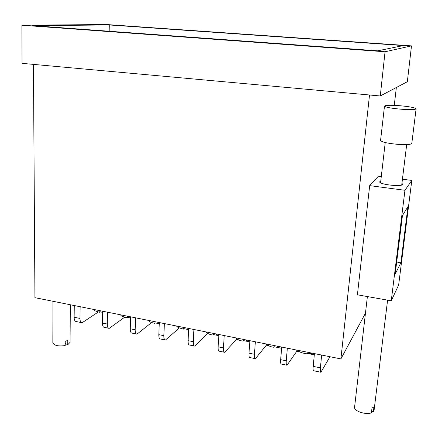 <?xml version="1.0" encoding="UTF-8"?>
<svg xmlns="http://www.w3.org/2000/svg" width="438" height="438" viewBox="0 0 438 438"><rect width="100%" height="100%" fill="white"/><g stroke="black" fill="none" stroke-linecap="round" stroke-linejoin="round"><path stroke-width="0.66" d="M372.782 182.29L375.295 179.58M365.462 313.197L340.906 358.908L34.93 297.67L33.441 64.391M396.357 87.507L394.255 105.361M369.519 94.991L340.906 358.908M21.9 25.218L22.031 63.351L380.272 95.971L407.34 81.725L411.49 45.88L106.631 24.539L21.9 25.218L385.046 51.766L380.272 95.971M385.046 51.766L411.49 45.88M109.303 24.961L32.554 25.65L377.649 50.83L403.332 45.574L109.303 24.961L109.161 31.24M65.202 343.441L67.726 344.766L67.759 340.463L65.218 341.262L65.191 345.577C58.243 346.502 54.126 345.566 52.839 342.773L52.932 301.273M67.726 344.766L70.053 342.374L70.354 304.76M401.942 183.221L402.703 184.458C401.443 187.081 378.711 184.409 379.713 181.781L380.77 180.987M381.29 176.514L378.476 176.158L369.677 185.63L357.408 294.796L391.254 300.791L398.646 285.018L411.802 180.423L402.434 179.224M411.802 180.423L404.953 190.295L391.254 300.791M404.953 190.295L369.677 185.63M407.942 206.621L402.456 215.518L395.185 274.084L400.896 262.718L407.942 206.621M396.68 262.034L400.896 262.718M367.389 296.564L354.583 407.132C353.68 410.992 365.664 415.115 371.402 412.837L371.988 408.035L373.937 406.929L373.351 411.72L374.074 410.346L387.597 300.139M371.632 410.954L373.351 411.72M401.936 109.281C410.587 109.834 415.306 109.681 416.1 108.81C414.906 107.573 409.07 106.505 398.596 105.613C390.044 105.06 385.341 105.219 384.493 106.089C385.539 107.299 391.353 108.361 401.936 109.281M384.493 106.089L380.567 140.428C381.558 142.038 387.28 143.346 397.731 144.348C406.283 144.907 410.975 144.589 411.802 143.396L416.1 108.81M287.339 348.188L286.255 360.824C286.047 363.819 286.299 365.292 287.016 365.237L296.756 351.298L299.975 351.944M286.682 365.166L281.464 364.087C280.725 364.137 280.457 362.664 280.659 359.675L286.255 360.824M255.365 341.788L254.434 354.287C254.259 357.249 254.593 358.717 255.42 358.689L266.331 345.199L268.439 345.62M255.031 358.607L250.01 357.567C249.162 357.589 248.822 356.127 248.981 353.165L254.434 354.287M224.24 335.557L223.446 347.92C223.314 350.849 223.714 352.311 224.65 352.311L236.673 339.247L237.724 339.455M224.212 352.218L219.383 351.216C218.431 351.216 218.014 349.754 218.135 346.825L223.446 347.92M80.154 306.72L79.968 318.431C80.012 321.218 80.723 322.658 82.103 322.762L98.249 312.015M81.446 322.625L76.3 321.558C74.903 321.454 74.181 320.014 74.132 317.232L74.29 305.549M108.58 328.248L104.436 327.389C103.122 327.306 102.459 325.861 102.443 323.052L107.233 324.032C107.239 326.847 107.896 328.297 109.199 328.374L124.584 317.254M136.399 334.013L132.095 333.121C130.863 333.055 130.256 331.604 130.272 328.768L135.183 329.781C135.161 332.623 135.758 334.074 136.974 334.134L151.603 322.571M164.923 339.926L160.45 339.001C159.306 338.957 158.759 337.501 158.808 334.637L163.85 335.672C163.79 338.541 164.327 339.998 165.454 340.036L179.323 327.963M194.182 345.993L189.539 345.029C188.488 345.007 188.006 343.551 188.088 340.655L193.262 341.717C193.169 344.618 193.64 346.075 194.675 346.097L207.787 333.449M314.418 353.603L313.203 366.365L320.397 367.843L321.645 355.048M320.397 367.843C320.134 370.871 320.304 372.344 320.901 372.262L329.984 356.718M102.716 311.237L102.443 323.052M107.524 312.201L107.233 324.032M130.655 316.827L130.272 328.768M135.588 317.818L135.183 329.781M159.317 322.565L158.808 334.637M164.381 323.578L163.85 335.672M188.723 328.451L188.088 340.655M193.919 329.491L193.262 341.717M218.907 334.49L218.135 346.825M249.895 340.693L248.981 353.165M281.716 347.06L280.659 359.675M274.128 346.759L277.369 347.411L277.161 346.414M277.424 347.422L281.618 348.265M243.172 340.55L246.452 341.207L246.32 340.364M246.495 341.218L249.808 341.881M213.016 334.501L216.334 335.163M216.356 335.169L218.836 335.667M183.621 328.599L188.663 329.611M155.052 322.828L155.112 321.722L155.047 322.899L158.342 323.529M158.359 322.373L158.353 323.518L159.273 323.715M127.234 317.287L130.409 317.928M100.088 311.84L102.689 312.365M305.91 353.137L309.102 353.778L308.768 352.475M309.184 353.795L314.303 354.824M320.627 372.201L313.761 370.783C313.143 370.86 312.956 369.387 313.203 366.365M236.706 338.804L236.673 339.247M266.419 344.126L266.331 345.199M296.86 350.093L296.756 351.298M309.622 352.645L309.097 353.773M297.692 350.258C298.585 351.665 301.191 352.787 305.521 353.619L305.959 352.94M277.774 346.272L277.358 347.405M266.271 343.967C268.308 345.867 270.826 346.962 273.827 347.252L274.166 346.562M246.753 340.063L246.446 341.202M235.655 337.84C237.703 339.757 240.139 340.83 242.959 341.054L243.205 340.353M216.531 334.013L216.328 335.152L216.268 334.462M205.816 331.873C207.513 333.625 209.868 334.676 212.884 335.01L213.032 334.303M187.075 328.117L186.971 328.708M176.722 326.047C176.591 326.901 178.868 327.925 183.571 329.124L183.631 328.407M130.349 316.767L130.623 317.906M127.228 317.315L127.305 316.159L127.113 317.78L127.015 317.052M100.083 311.867L100.176 310.728L99.919 312.316L99.744 311.582M74.132 317.232L79.968 318.431M308.817 353.181L308.817 352.486M277.155 346.836L277.166 346.151M385.226 142.542L380.567 182.772M406.683 144.589L401.723 185.017M312.447 353.209L309.239 353.767M280.703 346.858L277.462 347.4M277.134 346.146L277.128 346.606M249.78 340.671L246.517 341.197M218.885 334.829L216.367 335.152M188.69 329.097L186.988 329.261M159.284 323.452L158.353 323.518M154.97 323.375C148.865 322.001 149.944 321.667 148.351 320.37M127.075 317.774C122.706 316.69 120.57 315.71 120.669 314.829M99.853 312.31C95.703 311.314 93.633 310.35 93.65 309.425"/></g></svg>

